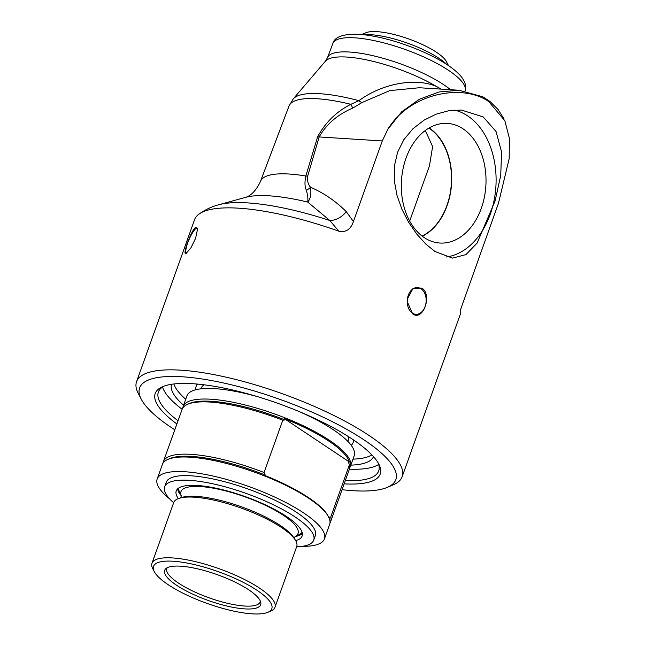 <?xml version="1.0" encoding="UTF-8"?>
<svg xmlns="http://www.w3.org/2000/svg" width="646" height="646" viewBox="0 0 646 646"><rect width="100%" height="100%" fill="white"/><g stroke="black" fill="none" stroke-linecap="round" stroke-linejoin="round"><path stroke-width="0.97" d="M136.564 381.681L194.559 219.697A141.038 37.799 19.7 0 1 198.968 214.109A141.038 37.799 19.7 0 1 338.827 231.203C345.852 232.649 350.721 229.427 353.435 221.521L382.287 140.941L387.786 129.353C409.499 93.46 461.922 82.938 488.691 101.535L504.841 120.697L509.436 138.478L509.169 158.722L498.494 203.167L460.622 309.458A141.038 37.799 19.7 0 1 460.13 314.788L402.135 476.764A141.038 37.799 -160.3 0 0 369.108 435.533A141.038 37.799 -160.3 0 0 227.998 377.611A141.038 37.799 -160.3 0 0 136.564 381.681A141.038 37.799 -160.3 0 0 138.26 393.454L141.28 399.244A136.056 36.459 19.7 0 1 211.048 380.47A136.056 36.459 19.7 0 1 363.956 439.837A136.056 36.459 19.7 0 1 387.35 487.35A136.056 36.459 19.7 0 1 342.057 489.692M483.184 116.918L496.015 131.453L501.595 152.028L500.715 175.502L495.086 200.963L477.095 243.098L465.944 254.605L452.418 258.109L435 251.488L425.843 244.099L416.799 234.143L408.619 222.264L401.965 209.369L397.04 195.52L394.294 180.751L394.407 165.99L397.597 152.206L403.823 139.689L412.907 128.772L424.018 120.164L436.034 114.213L448.526 110.789L461.244 110.014L483.184 116.918M421.911 288.043C432.642 294.891 423.041 321.724 412.665 313.883L407.222 301.625L407.384 299.05L412.867 288.705L421.911 288.043M387.35 487.35L393.349 484.791A141.038 37.799 -160.3 0 0 402.135 476.764M186.331 253.272C181.542 257.051 191.151 230.218 195.585 227.432L197.135 228.062L197.393 229.823L195.609 238.285L190.95 247.822L186.105 253.385M409.677 221.077L429.477 165.772L432.618 146.553L425.294 130.5M295.65 540.589A66.861 17.918 -160.3 0 0 302.126 536.01A66.861 17.918 -160.3 0 0 286.469 516.461A66.861 17.918 -160.3 0 0 219.583 489.006A66.861 17.918 -160.3 0 0 176.237 490.936A66.861 17.918 -160.3 0 0 178.336 498.583M177.618 488.877A66.861 17.918 -160.3 0 0 181.155 495.595M295.375 536.487A66.861 17.918 -160.3 0 0 302.368 533.539M173.653 502.741A79.167 21.221 19.7 0 1 164.649 486.785L166.272 482.255A79.167 21.221 19.7 0 1 247.959 488.974A79.167 21.221 19.7 0 1 315.337 535.631L313.722 540.161A79.167 21.221 19.7 0 1 296.635 546.774M164.649 486.785A79.167 21.221 19.7 0 1 246.336 493.496A79.167 21.221 19.7 0 1 313.722 540.161M169.672 498.914A88.833 23.805 19.7 0 1 157.172 479.001A88.833 23.805 19.7 0 1 214.763 476.441A88.833 23.805 19.7 0 1 303.636 512.924A88.833 23.805 19.7 0 1 324.437 538.893A88.833 23.805 19.7 0 1 302.142 546.346M363.924 34.755A50.792 13.614 19.7 0 1 446.652 64.374M361.728 34.529L365.894 32.752A44.509 11.927 19.7 0 1 409.047 39.059A44.509 11.927 19.7 0 1 446.394 61.58L448.486 65.593M344.14 483.862A119.502 32.025 -160.3 0 0 378.798 464.054A119.502 32.025 -160.3 0 0 278.531 403.589A119.502 32.025 -160.3 0 0 162.671 386.663A119.502 32.025 -160.3 0 0 176.875 423.97M377.975 462.576A117.007 31.355 19.7 0 1 378.701 470.926A117.007 31.355 19.7 0 1 345.295 480.64M178.03 420.756A117.007 31.355 19.7 0 1 158.383 392.041A117.007 31.355 19.7 0 1 164.245 386.05M174.791 429.8A136.056 36.459 19.7 0 1 141.28 399.244M162.542 387.051A117.007 31.355 -160.3 0 0 182.14 409.273M349.405 469.166A117.007 31.355 -160.3 0 0 378.653 464.434M197.28 228.587A13.405 2.891 -66.8 0 0 196.998 228.361A13.405 2.891 -66.8 0 0 189.06 239.537A13.405 2.891 -66.8 0 0 186.428 252.998A13.405 2.891 -66.8 0 0 186.678 253.046M407.246 302.546A13.405 9.456 93.6 0 0 412.342 313.084A13.405 9.456 93.6 0 0 415.846 314.303A13.405 9.456 93.6 0 0 426.126 301.529A13.405 9.456 93.6 0 0 417.542 287.551A13.405 9.456 93.6 0 0 407.658 297.451M446.321 256.995A74.185 52.334 93.6 0 0 495.95 185.66A74.185 52.334 93.6 0 0 454.396 110.078M424.204 237.583A59.925 42.281 -86.4 0 1 402.813 169.987A59.925 42.281 -86.4 0 1 446.136 123.37A59.925 42.281 -86.4 0 1 485.857 185.903A59.925 42.281 -86.4 0 1 438.569 242.92A59.925 42.281 -86.4 0 1 424.204 237.583M428.887 128.118A58.148 41.029 -86.4 0 1 451.352 183.714A58.148 41.029 -86.4 0 1 422.056 236.04M422.314 236.234A58.455 41.239 93.6 0 0 451.57 183.73A58.455 41.239 93.6 0 0 429.17 127.956M353.435 221.521L346.264 211.67A18.702 14.026 -46.5 0 1 329.807 220.496L338.827 231.203M436.341 86.378L441.234 89.124M450.553 89.713A70.511 18.895 -160.3 0 0 443.705 84.707A70.511 18.895 -160.3 0 0 349.559 52.027A70.511 18.895 -160.3 0 0 327.482 57.696L325.423 61.2A71.641 19.202 19.7 0 1 346.878 57.058A71.641 19.202 19.7 0 1 436.333 86.386C415.475 77.601 382.852 83.108 358.901 100.679A9.973 3.755 -126 0 0 361.978 102.561L389.829 90.602L419.359 87.743L458.983 90.246M325.423 61.2L293.244 98.878A89.318 23.934 -160.3 0 1 358.901 100.679L350.867 104.305A9.973 0.452 -118.8 0 1 352.748 108.108L361.978 102.561M293.244 98.878L289.004 106.025A90.448 24.241 19.7 0 1 350.867 104.305C336.348 111.669 325.261 122.546 317.59 136.928L305.824 176.027A9.973 3.198 -163.4 0 0 307.682 176.083L319.172 136.944C326.529 124.04 337.721 114.431 352.748 108.108M306.382 190.215C307.714 195.092 308.174 199.041 307.754 202.077A107.47 28.804 19.7 0 0 245.706 197.321L245.706 197.321C244.051 197.523 253.28 197.103 260.459 181.421A91.902 24.629 -160.3 0 1 305.824 176.027C304.549 182.148 304.734 186.88 306.382 190.215A9.973 7.276 145.6 0 0 310.565 187.235C308.077 184.481 307.125 180.767 307.682 176.083M198.968 214.109C205.363 209.619 211.985 206.494 218.824 204.742A131.889 35.344 19.7 0 1 329.807 220.496L307.754 202.085C310.46 198.952 311.396 194.01 310.565 187.235C323.985 193.122 335.88 201.269 346.264 211.67M503.807 118.541L498.058 109.489L489.983 101.487L482.772 96.771L459.048 90.262L439.07 91.958L419.359 99.266L401.602 111.879L387.786 129.353M347.968 436.316A78.004 20.906 19.7 0 1 348.049 440.814L347.839 441.396M200.971 388.811L201.181 388.23A78.004 20.906 19.7 0 1 204.096 384.806M298.751 411.397A88.833 23.805 19.7 0 1 333.393 429.808A88.833 23.805 19.7 0 1 354.202 455.777L350.398 466.372A88.833 23.805 19.7 0 1 349.728 467.728M182.794 407.957A88.833 23.805 19.7 0 1 183.133 406.487L186.936 395.885A88.833 23.805 19.7 0 1 257.94 396.789M183.133 406.487A88.833 23.805 19.7 0 1 240.724 403.92A88.833 23.805 19.7 0 1 329.597 440.41A88.833 23.805 19.7 0 1 350.398 466.372M163.058 463.085A88.833 23.805 19.7 0 1 163.398 461.615L182.124 409.314A88.833 23.805 19.7 0 1 187.655 404.259A88.833 23.805 19.7 0 1 282.795 420.215L284.967 419.916L284.377 418.648A88.05 23.595 19.7 0 1 328.79 441.081A88.05 23.595 19.7 0 1 349.397 462.003L348.307 462.148L349.47 464.676L330.744 516.978L328.572 517.276M187.655 404.259L189.536 403.459A87.275 23.393 19.7 0 1 284.967 419.916M163.398 461.615A88.833 23.805 19.7 0 1 264.069 472.517L282.795 420.215M157.172 479.001L162.388 464.442A88.833 23.805 19.7 0 1 167.92 459.387A88.833 23.805 19.7 0 1 308.845 498.365A88.833 23.805 19.7 0 1 328.58 516.913L328.111 516.009A88.05 23.595 -160.3 0 0 308.546 497.622A88.05 23.595 -160.3 0 0 264.133 475.19L265.223 475.044L264.069 472.517M167.92 459.387L169.793 458.587A87.275 23.393 19.7 0 1 265.223 475.044M328.58 516.913A88.833 23.805 19.7 0 1 329.654 524.334L324.437 538.893M302.102 532.296A65.763 17.628 19.7 0 1 299.26 534.565L294.996 536.673M295.012 536.664A62.161 16.659 -160.3 0 0 283.465 515.363A62.161 16.659 -160.3 0 0 214.714 488.449A62.161 16.659 -160.3 0 0 181.324 495.958L179.37 491.638A65.763 17.628 19.7 0 1 178.619 488.085M267.896 612.287L270.9 611.011A65.319 17.507 -160.3 0 0 274.97 607.297L296.716 546.548A65.319 17.507 -160.3 0 0 295.198 539.838A65.319 17.507 -160.3 0 0 281.422 527.459A65.319 17.507 -160.3 0 0 179.168 498.3A65.319 17.507 -160.3 0 0 173.734 502.515L151.98 563.264A65.319 17.507 -160.3 0 0 152.771 568.714L154.273 571.605A62.823 16.836 19.7 0 1 218.34 571.686A62.823 16.836 19.7 0 1 267.896 612.287A62.823 16.836 19.7 0 1 168.235 584.727A62.823 16.836 19.7 0 1 154.273 571.605M330.744 516.978A88.833 23.805 19.7 0 1 330.663 521.508A88.833 23.805 19.7 0 1 329.993 522.856M349.47 464.676A88.833 23.805 19.7 0 1 349.389 469.206L330.663 521.508M284.377 418.648L349.397 462.003M274.97 607.297A65.319 17.507 -160.3 0 0 259.668 588.207A65.319 17.507 -160.3 0 0 194.325 561.374A65.319 17.507 -160.3 0 0 151.98 563.264M176.592 585.26A51.002 13.671 -160.3 0 0 231.26 606.998A51.002 13.671 -160.3 0 0 260.798 602.443A51.002 13.671 -160.3 0 0 217.274 574.674A51.002 13.671 -160.3 0 0 166.014 568.504A51.002 13.671 -160.3 0 0 176.592 585.26M260.33 601.03A49.556 13.283 19.7 0 1 260.136 601.983A49.556 13.283 19.7 0 1 228.006 603.412A49.556 13.283 19.7 0 1 178.425 583.063A49.556 13.283 19.7 0 1 166.813 568.569A49.556 13.283 19.7 0 1 167.266 567.713M197.587 384.095A83.374 22.344 -160.3 0 0 196.118 386.413A83.374 22.344 -160.3 0 0 195.843 389.716M351.23 445.344A83.374 22.344 -160.3 0 0 353.112 442.623A83.374 22.344 -160.3 0 0 353.451 439.902M197.337 384.071A83.374 22.344 -160.3 0 0 196.303 385.896L196.118 386.413M353.112 442.623L353.297 442.106A83.374 22.344 -160.3 0 0 353.661 440.039M173.871 383.974A107.309 28.755 -160.3 0 0 185.733 399.244M352.999 459.136A107.309 28.755 -160.3 0 0 371.854 454.857M373.501 456.633A107.309 28.755 19.7 0 1 350.843 465.136M183.577 405.244A107.309 28.755 19.7 0 1 171.473 384.297M317.59 136.928A9.973 3.278 -163.9 0 0 319.172 136.944L382.287 140.941M465.112 90.844C466.662 86.491 465.241 81.606 460.84 76.18C457.053 71.771 451.546 67.337 444.335 62.896C433.409 56.194 420.554 50.218 405.769 44.962C388.303 38.857 372.758 35.312 359.119 34.327C343.365 33.737 334.612 36.798 332.86 43.484A70.236 18.823 19.7 0 1 354.848 37.839A70.236 18.823 19.7 0 1 448.631 70.398A70.236 18.823 19.7 0 1 465.112 90.844L465.08 90.924M295.198 539.838L293.664 537.48A62.937 16.869 -160.3 0 0 280.388 525.545A62.937 16.869 -160.3 0 0 181.849 497.444L179.168 498.3M332.86 43.484L327.482 57.696M289.004 106.025L260.459 181.421M245.706 197.321L218.824 204.742M181.316 495.894L180.557 498.001M295.06 536.616L294.301 538.732"/></g></svg>

